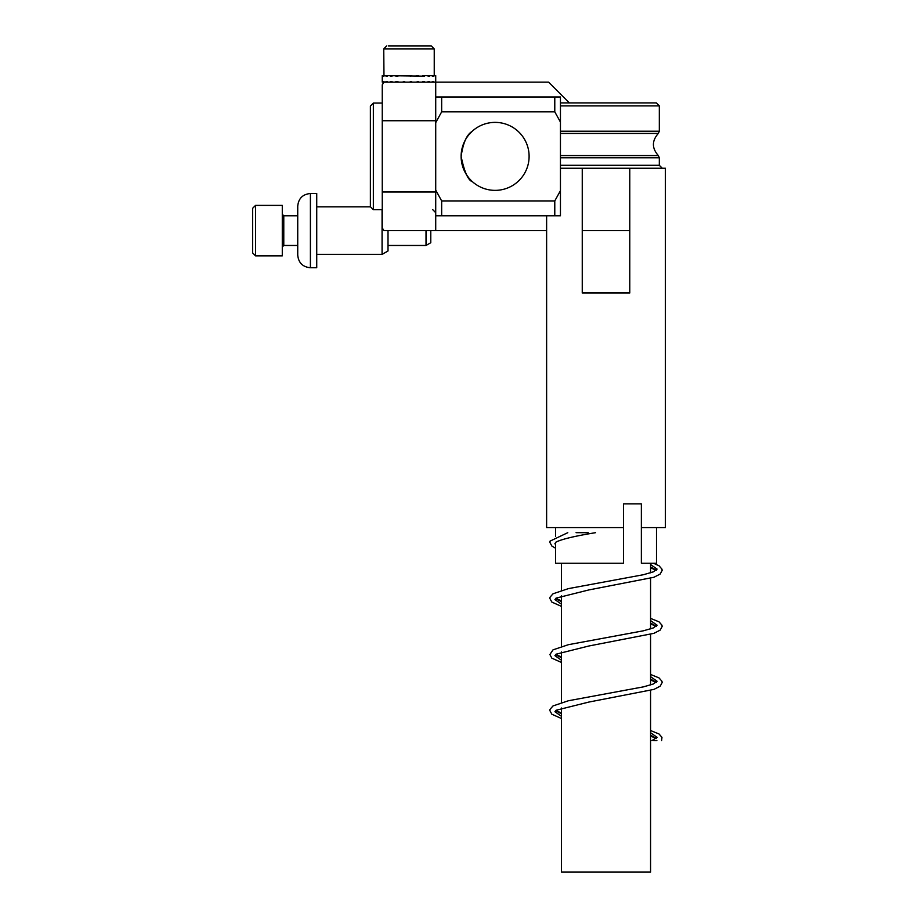 <?xml version="1.0" encoding="UTF-8"?>
<svg xmlns="http://www.w3.org/2000/svg" width="918" height="918" viewBox="0 0 918 918"><rect width="100%" height="100%" fill="white"/><g stroke="black" fill="none" stroke-linecap="round" stroke-linejoin="round"><path stroke-width="1.38" d="M435.717 215.776L560.45 215.776L560.45 190.657L554.782 200.927L441.661 200.927L435.717 190.106M441.661 96.975L441.661 111.835L554.782 111.835L554.782 96.975L435.717 96.975M554.782 111.835L560.45 122.094L560.45 96.975L554.782 96.975M461.421 151.929L461.123 156.381A33.989 33.989 0 0 1 512.106 126.936A33.989 33.989 0 0 1 512.106 185.815A33.989 33.989 0 0 1 461.123 156.381C463.085 143.024 466.688 134.728 471.955 131.504M560.45 190.657L560.45 122.094M435.717 122.645L441.661 111.835M441.661 200.927L441.661 215.776M554.782 215.776L554.782 200.927M472.575 130.941L468.857 134.797M472.013 181.316L472.575 181.821C468.18 180.502 464.359 172.022 461.123 156.381L462.488 165.928M462.924 167.294L464.336 170.817M466.333 174.466L468.467 177.472M470.532 179.848L471.955 181.259M370.379 106.04L370.379 206.711L373.351 209.683L373.351 103.068L370.379 106.04M382.255 209.683L373.351 209.683M435.717 81.541L435.717 120.74L382.255 120.74L382.255 84.789L383.988 82.127L383.976 81.541L383.242 82.127L382.267 81.541L382.393 82.127M383.242 76.194L382.267 75.597M435.717 76.194L435.717 75.597L435.361 76.194L434.88 75.597L433.33 76.194L432.275 75.597L429.647 75.597L429.647 76.194L428.086 75.597L424.552 75.597L424.552 76.194L383.976 75.597L383.976 76.194L383.747 48.872L434.237 48.872L431.265 45.9L388.348 45.9M387.258 82.127L387.258 81.541L385.985 82.127M392.032 82.127L392.032 81.541L390.288 82.127M397.953 82.127L397.953 81.541L395.876 82.127M404.631 82.127L404.631 81.541L402.348 82.127M411.608 82.127L411.608 81.541L409.279 82.127M418.401 82.127L418.401 81.541L416.187 82.127M424.552 82.127L424.552 81.541L422.601 82.127M429.647 82.127L429.647 81.541L428.086 82.127M433.33 82.127L433.33 81.541L432.275 82.127M435.361 82.127L435.361 81.541L434.88 82.127M410.53 76.194L410.53 75.597M410.53 81.541L410.53 82.127M397.953 81.541L395.876 81.541M424.552 81.541L422.601 81.541M429.647 81.541L428.086 81.541M433.33 81.541L432.275 81.541M432.275 76.194L433.33 76.194M428.086 76.194L429.647 76.194M422.601 76.194L424.552 76.194M387.258 76.194L385.985 76.194M392.032 76.194L390.288 76.194M397.953 76.194L395.876 76.194M387.258 81.541L385.985 81.541M383.976 81.541L383.242 81.541M383.976 82.127L383.242 82.127M392.032 81.541L390.288 81.541M385.985 75.597L387.258 75.597M390.288 75.597L392.032 75.597M395.876 75.597L397.953 75.597M402.348 75.597L404.631 75.597M409.279 75.597L411.608 75.597M416.187 75.597L418.401 75.597M422.601 75.597L424.552 75.597M428.086 75.597L429.647 75.597M432.275 75.597L433.33 75.597M383.988 82.127L548.574 82.127L569.355 102.919L548.574 82.127L435.717 82.127L435.717 230.625L383.988 230.625L382.255 227.962L382.255 192.011L435.717 192.011L435.717 120.74L382.255 120.74L382.255 192.011L435.717 192.011L435.717 230.625L546.623 230.625L383.988 230.625L382.255 227.962L382.255 84.789L383.988 82.127L435.717 82.127L435.717 75.597M576.079 532.681L588.186 532.681M650.564 564.524L657.093 569.103L653.249 571.88L643.449 574.714L568.426 588.61L553.003 593.797L550.066 597.159L549.882 598.467L551.856 602.093L561.472 606.385M555.539 598.479L561.472 601.726M650.564 620.591L657.093 625.181L653.249 627.958L643.449 630.792L568.426 644.677L553.003 649.864L549.882 654.534L551.856 658.172L561.472 662.452M555.539 654.545L561.472 657.804M650.564 676.658L657.093 681.248L653.249 684.025L643.449 686.859L568.426 700.744L553.003 705.942L550.066 709.304L549.882 710.612L551.856 714.238L561.472 718.519M555.539 710.624L561.472 713.871M650.564 732.725L657.093 737.315L651.975 740.562M653.742 740.562L656.875 740.562M595.541 532.681C575.127 536.009 561.977 539.13 556.078 542.045L554.931 543.525L555.528 544.844M650.564 566.968L656.496 570.216M653.467 563.239L659.021 565.763L661.958 569.126L662.142 570.434L660.168 574.06L653.903 577.273L588.863 589.93L556.044 598.134L554.931 599.592L561.472 604.182M650.564 623.035L656.496 626.294M650.564 618.388L659.021 621.83L661.958 625.192L662.142 626.501L660.168 630.138L653.903 633.34L588.863 645.997L556.044 654.201L554.931 655.659L561.472 660.249M650.564 679.113L656.496 682.361M650.564 674.455L659.021 677.897L661.958 681.271L662.142 682.579L660.168 686.205L653.903 689.407L588.863 702.063L556.044 710.268L554.931 711.737L561.472 716.315M650.564 735.18L656.496 738.428M297.73 255.078L297.73 206.171C298.476 198.472 302.711 194.249 310.399 193.503L316.733 193.503L316.733 267.746L310.399 267.746C302.711 266.989 298.476 262.766 297.73 255.078M382.072 209.683L382.072 254.378L316.733 254.378M316.733 206.86L370.528 206.86M388.016 230.625L388.016 250.947L382.072 254.378M582.253 230.625L629.771 230.625M560.45 168.258L582.253 168.258L582.253 292.991L629.771 292.991L629.771 168.258L665.412 168.258L665.412 527.598L641.361 527.598L641.361 503.844L623.54 503.844L623.54 527.598L546.623 527.598L546.623 215.776M641.361 527.598L641.361 563.239L656.496 563.239L656.496 527.598M623.54 527.598L623.54 563.239L555.528 563.239L555.528 542.412M560.45 155.567L658.332 155.567C651.791 148.188 651.791 140.81 658.332 133.431L560.45 133.431M560.45 131.217L659.319 131.217L659.319 105.891L656.359 102.919L560.45 102.919M658.332 155.567L659.319 157.781L560.45 157.781M659.319 105.891L560.45 105.891M582.253 168.258L629.771 168.258M560.45 165.286L659.319 165.286L659.319 157.781M252.588 252.898L252.588 208.352L255.56 205.38L282.285 205.38L282.285 255.87L255.56 255.87L252.588 252.898M426.021 230.625L426.021 245.473L388.016 245.473M282.285 214.284L283.777 215.776L297.73 215.776M430.783 230.625L430.783 242.731L426.021 245.473M561.472 563.239L561.472 590.354M561.472 595.874L561.472 646.421M561.472 651.941L561.472 702.488M561.472 708.007L561.472 872.1L650.564 872.1L650.564 690.485M310.399 267.746L310.399 193.503M283.777 215.776L283.777 245.473L297.73 245.473M255.56 255.87L255.56 205.38M432.745 209.683L435.717 212.655M382.255 103.068L373.351 103.068M382.255 82.127L382.255 75.597M383.747 48.872L386.719 45.9M434.237 48.872L434.237 75.597M567.783 532.681L550.066 541.115L549.882 542.412L551.902 546.061L555.528 548.207M650.564 567.829L656.347 570.33M650.564 623.907L656.347 626.397M555.688 598.364L561.472 600.865M650.564 679.974L656.347 682.476M555.688 654.442L561.472 656.932M650.564 736.041L656.347 738.542M555.688 710.509L561.472 713.011M650.564 730.533L659.021 733.975L661.958 737.338L661.614 740.562M555.528 536.387L555.528 527.598M659.319 165.286L662.291 168.258M659.319 131.217L658.332 133.431M283.777 245.473L282.285 246.953M650.564 563.239L650.564 572.832M650.564 578.351L650.564 628.899M650.564 634.418L650.564 684.966"/></g></svg>
